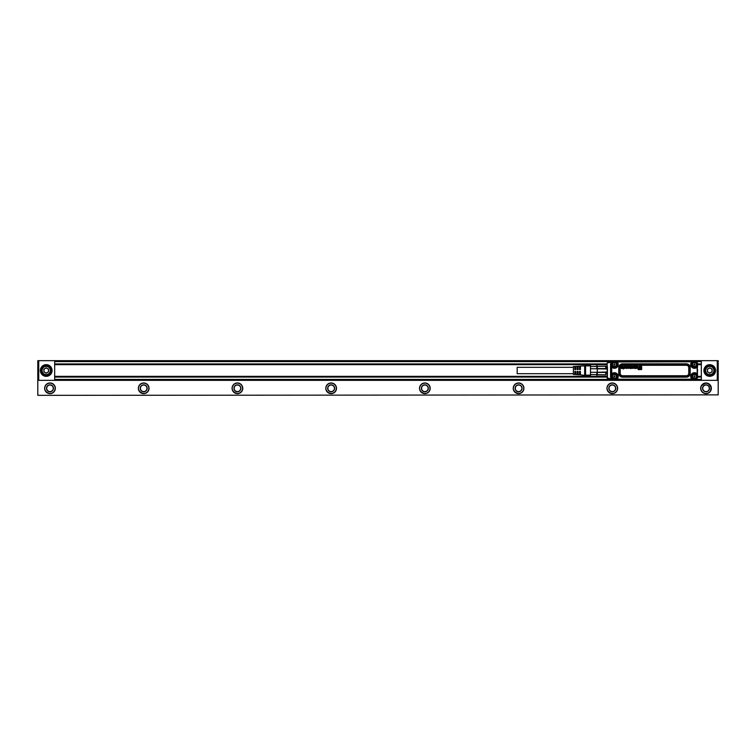 <?xml version="1.0" encoding="UTF-8"?>
<svg xmlns="http://www.w3.org/2000/svg" width="756" height="756" viewBox="0 0 756 756"><rect width="100%" height="100%" fill="white"/><g stroke="black" fill="none" stroke-linecap="round" stroke-linejoin="round"><path stroke-width="1.13" d="M573.407 373.691L517.17 373.691L517.17 367.312L573.407 367.312M584.653 365.866L580.428 366.112L580.428 369.561L579.493 369.561L579.493 366.169L578.094 366.244L578.094 369.561L577.149 369.561L577.149 366.301L575.751 366.386L575.751 369.561L574.806 369.561L574.806 366.433L573.407 366.518L573.407 374.485L574.806 374.57L574.806 371.442L575.751 371.442L575.751 374.626L577.149 374.702L577.149 371.442L578.094 371.442L578.094 374.759L579.493 374.844L579.493 371.442L580.428 371.442L580.428 374.891L585.588 375.467L585.588 365.535L584.653 365.866L584.653 375.146M590.493 366.537L590.493 368.701L606.208 368.975L606.208 366.329L590.493 366.537L590.493 364.6L590.493 376.403L605.736 376.724L597.306 376.875M596.834 366.537L596.834 368.701M590.493 368.701L590.493 374.475L605.736 374.815L605.736 372.406L597.306 372.406L597.306 374.815M590.493 364.732L605.736 364.279L597.306 364.279M590.493 364.6L596.834 364.732M590.493 374.475L590.493 376.403M590.493 372.302L596.834 372.302L596.834 374.475M590.493 376.271L596.834 376.403M597.306 366.188L597.306 368.597L605.736 368.597L605.736 366.188M597.306 372.406L597.306 368.597M605.736 374.815L606.208 372.028L596.834 372.302M597.306 376.724L596.834 376.271M606.208 372.028L605.736 372.406M606.208 368.975L605.736 368.597M596.834 366.329L596.834 364.798L606.208 364.798L605.736 364.127M596.834 374.674L596.834 376.204L606.208 376.204M622.226 367.548L621.432 367.577A0.917 0.917 0 0 0 621.489 367.737L621.706 367.917A0.472 0.472 0 0 0 621.933 367.917L622.226 367.662A0.728 0.728 0 0 0 622.245 367.577L621.432 367.539A0.926 0.926 0 0 0 621.479 367.747L621.697 367.926A0.491 0.491 0 0 0 621.933 367.936L622.037 367.898A0.472 0.472 0 0 0 622.084 367.87L622.235 367.662A0.747 0.747 0 0 0 622.264 367.558L622.264 367.558M625.117 366.868L624.938 366.698A0.624 0.624 0 0 0 624.654 366.707L624.418 367.019A0.482 0.482 0 0 0 624.418 367.019A0.586 0.586 0 0 0 624.409 367.114L624.39 367.114A0.595 0.595 0 0 1 624.399 367.038L624.654 366.698A0.501 0.501 0 0 1 624.938 366.688L625.136 366.858M631.156 367.548L630.362 367.577A0.917 0.917 0 0 0 630.419 367.737L630.636 367.917A0.472 0.472 0 0 0 630.863 367.917L631.156 367.662A0.728 0.728 0 0 0 631.175 367.577L630.362 367.539A0.926 0.926 0 0 0 630.409 367.747L630.627 367.926A0.491 0.491 0 0 0 630.863 367.936L630.967 367.898A0.472 0.472 0 0 0 631.014 367.87L631.165 367.662A0.747 0.747 0 0 0 631.194 367.558L631.194 367.558M637.412 366.868L637.223 366.698A0.624 0.624 0 0 0 636.949 366.707L636.703 367.019A0.482 0.482 0 0 0 636.703 367.019A0.586 0.586 0 0 0 636.694 367.114L636.684 367.114A0.595 0.595 0 0 1 636.684 367.038L636.939 366.698A0.501 0.501 0 0 1 637.223 366.688L637.421 366.858M634.993 367.926L635.342 367.718A0.491 0.491 0 0 0 635.409 367.397A1.03 1.03 0 0 0 635.361 367.104A0.51 0.51 0 0 0 635.323 367.019L635.068 366.849A0.482 0.482 0 0 0 634.936 366.849L634.671 367A0.491 0.491 0 0 0 634.567 367.359A1.162 1.162 0 0 0 634.586 367.577A0.595 0.595 0 0 0 634.662 367.756L634.643 367.766A0.52 0.52 0 0 1 634.605 367.671L634.605 367.671A0.614 0.614 0 0 1 634.577 367.577L634.577 367.577A1.011 1.011 0 0 1 634.558 367.473L634.558 367.473A1.172 1.172 0 0 1 634.549 367.359L634.549 367.359A0.728 0.728 0 0 1 634.558 367.255L634.558 367.255A0.671 0.671 0 0 1 634.615 367.066L634.615 367.066A0.501 0.501 0 0 1 634.662 366.991L634.927 366.83A0.501 0.501 0 0 1 634.993 366.83L634.993 366.83A0.501 0.501 0 0 1 635.068 366.83L635.333 367.01A0.529 0.529 0 0 1 635.371 367.104L635.371 367.104A0.595 0.595 0 0 1 635.418 367.397L635.418 367.397A0.898 0.898 0 0 1 635.418 367.501L635.418 367.501A0.822 0.822 0 0 1 635.38 367.662L635.38 367.662A0.501 0.501 0 0 1 635.323 367.775L634.993 367.926M622.264 367.18L622.245 367.17A1.002 1.002 0 0 0 622.245 367.123A1.011 1.011 0 0 1 622.264 367.18L620.865 367.312A1.446 1.446 0 0 0 621.092 367.992A0.841 0.841 0 0 0 622.783 367.331A1.332 1.332 0 0 0 622.528 366.603A0.813 0.813 0 0 0 621.952 366.339A1.295 1.295 0 0 0 621.252 366.48A0.671 0.671 0 0 0 620.969 366.821L620.959 366.811A1.096 1.096 0 0 1 622.774 367.605A1.058 1.058 0 0 1 620.865 367.312L622.245 367.208M621.413 366.925L621.46 366.849A0.529 0.529 0 0 1 621.527 366.811L621.697 366.745A0.548 0.548 0 0 1 621.933 366.745L622.207 366.972A0.558 0.558 0 0 1 622.226 367.047L622.245 367.047A0.737 0.737 0 0 1 622.245 367.123L622.254 367.123A0.756 0.756 0 0 0 622.216 366.972L621.942 366.736A0.605 0.605 0 0 0 621.697 366.726L621.517 366.802A0.539 0.539 0 0 0 621.46 366.849L621.404 366.915M623.02 366.48L623.435 369.032L623.001 366.48M623.539 368.909L623.114 366.358L623.558 368.909M623.87 366.802A2.145 2.145 0 0 0 623.861 366.679L623.861 366.679A2.126 2.126 0 0 1 623.851 366.802L623.87 367.794A0.652 0.652 0 0 0 623.88 367.898L623.946 368.077A0.529 0.529 0 0 0 624.418 368.314A2.211 2.211 0 0 0 624.711 368.342A1.597 1.597 0 0 0 625.023 368.304A1.002 1.002 0 0 0 625.514 368.002A0.501 0.501 0 0 0 625.59 367.822L625.599 367.832A0.624 0.624 0 0 1 625.023 368.323A1.644 1.644 0 0 1 624.711 368.352A2.098 2.098 0 0 1 624.418 368.333A0.983 0.983 0 0 1 623.936 368.087L623.889 367.992A0.472 0.472 0 0 1 623.851 367.794L623.851 366.802M624.683 367.52A1.172 1.172 0 0 0 624.579 367.539L624.579 367.539A1.162 1.162 0 0 1 624.683 367.539L624.683 367.52A1.692 1.692 0 0 1 624.787 367.51A3.912 3.912 0 0 0 624.9 367.492A4.196 4.196 0 0 0 625.014 367.482A2.164 2.164 0 0 0 625.25 367.425A0.718 0.718 0 0 0 625.458 367.331L625.571 367.227A0.539 0.539 0 0 0 625.59 367.189L625.637 367.076A0.728 0.728 0 0 0 625.014 366.329A1.2 1.2 0 0 0 624.664 366.376A0.699 0.699 0 0 0 624.456 366.48A0.68 0.68 0 0 1 624.664 366.367A1.21 1.21 0 0 1 625.269 366.348A0.661 0.661 0 0 1 625.656 367.076L625.609 367.199A0.548 0.548 0 0 1 625.524 367.293L625.467 367.35A0.633 0.633 0 0 1 625.259 367.444A2.259 2.259 0 0 1 625.023 367.492A4.215 4.215 0 0 1 624.787 367.52A1.673 1.673 0 0 0 624.683 367.539M625.959 367.104L626.355 367.029A0.633 0.633 0 0 1 626.412 366.915L626.696 366.736A0.586 0.586 0 0 1 626.752 366.736L627.083 366.925A0.595 0.595 0 0 1 627.159 367.114L627.168 367.114A1.058 1.058 0 0 1 627.178 367.321L627.197 367.321A1.049 1.049 0 0 1 627.159 367.539L627.168 367.539A0.661 0.661 0 0 1 627.13 367.633L627.14 367.643A0.605 0.605 0 0 1 627.083 367.728L626.743 367.945A0.586 0.586 0 0 1 626.677 367.926L626.677 367.936A0.605 0.605 0 0 0 626.818 367.936L627.055 367.794A0.472 0.472 0 0 0 627.168 367.539A1.106 1.106 0 0 0 627.14 367.01A0.614 0.614 0 0 0 627.102 366.915L626.752 366.717A0.605 0.605 0 0 0 626.696 366.726L626.403 366.906A0.491 0.491 0 0 0 626.355 367.029L625.845 366.981A1.021 1.021 0 0 1 626.025 366.613A0.756 0.756 0 0 0 625.855 366.981L625.959 367.123M625.959 367.614L625.864 367.737A0.718 0.718 0 0 0 626.573 368.323A1.238 1.238 0 0 0 627.149 366.405A0.954 0.954 0 0 0 626.034 366.622A0.756 0.756 0 0 1 626.62 366.32A1.332 1.332 0 0 1 627.367 366.509A0.841 0.841 0 0 1 627.735 367.303A1.446 1.446 0 0 1 627.612 367.841A0.926 0.926 0 0 1 625.845 367.737L625.959 367.596M629.124 366.925L629.625 366.877A0.643 0.643 0 0 0 629.559 366.679A0.529 0.529 0 0 1 629.644 366.877L628.888 366.698A0.576 0.576 0 0 0 628.623 366.688L628.557 367.095A1.843 1.843 0 0 0 628.699 367.142A3.667 3.667 0 0 0 628.841 367.18A5.33 5.33 0 0 0 628.973 367.208L628.983 367.199A1.89 1.89 0 0 1 629.02 367.208A1.871 1.871 0 0 0 628.973 367.208M629.559 366.679A0.671 0.671 0 0 0 629.068 366.358A1.559 1.559 0 0 0 628.425 366.358A0.917 0.917 0 0 0 627.877 367.066L627.924 367.218A0.482 0.482 0 0 0 627.962 367.274L628.009 367.321A0.482 0.482 0 0 0 628.255 367.463A2.164 2.164 0 0 0 628.482 367.529A9.979 9.979 0 0 0 628.586 367.548A8.184 8.184 0 0 0 628.699 367.577L628.69 367.586A8.203 8.203 0 0 1 628.586 367.567A9.998 9.998 0 0 1 628.472 367.539A2.287 2.287 0 0 1 628.245 367.473A0.813 0.813 0 0 1 627.915 367.218L627.858 367.066A0.605 0.605 0 0 1 628.425 366.348A1.625 1.625 0 0 1 629.068 366.348A0.983 0.983 0 0 1 629.568 366.669L629.568 366.669M628.434 367.803L628.614 367.964A0.52 0.52 0 0 0 628.879 367.983L628.954 367.652A0.491 0.491 0 0 0 628.888 367.624A1.436 1.436 0 0 0 628.794 367.596A2.003 2.003 0 0 0 628.699 367.577M627.971 367.926A0.501 0.501 0 0 0 628.463 368.304A1.474 1.474 0 0 0 629.068 368.314A0.936 0.936 0 0 0 629.521 368.03L629.568 367.936A0.586 0.586 0 0 0 629.597 367.652L629.408 367.369A0.709 0.709 0 0 0 629.219 367.274A2.551 2.551 0 0 0 629.02 367.218A2.627 2.627 0 0 1 629.219 367.265A0.85 0.85 0 0 1 629.474 367.397L629.606 367.652A0.548 0.548 0 0 1 629.578 367.936L629.54 368.04A0.576 0.576 0 0 1 629.068 368.323A1.635 1.635 0 0 1 628.463 368.323A0.917 0.917 0 0 1 627.952 367.936L627.952 367.936M629.115 366.906L628.888 366.707A0.567 0.567 0 0 0 628.623 366.707L628.557 367.085A1.833 1.833 0 0 0 628.699 367.132A3.657 3.657 0 0 0 628.85 367.17A5.32 5.32 0 0 0 628.983 367.199M631.194 367.18L631.175 367.17A1.002 1.002 0 0 0 631.175 367.123A1.011 1.011 0 0 1 631.194 367.18L629.795 367.312A1.446 1.446 0 0 0 630.022 367.992A0.841 0.841 0 0 0 631.714 367.331A1.332 1.332 0 0 0 631.458 366.603A0.813 0.813 0 0 0 630.882 366.339A1.295 1.295 0 0 0 630.183 366.48A0.671 0.671 0 0 0 629.899 366.821L629.89 366.811A1.096 1.096 0 0 1 631.704 367.605A1.058 1.058 0 0 1 629.795 367.312L631.175 367.208M630.343 366.925L630.391 366.849A0.529 0.529 0 0 1 630.457 366.811L630.627 366.745A0.548 0.548 0 0 1 630.863 366.745L631.137 366.972A0.558 0.558 0 0 1 631.156 367.047L631.175 367.047A0.737 0.737 0 0 1 631.175 367.123L631.184 367.123A0.756 0.756 0 0 0 631.147 366.972L630.873 366.736A0.605 0.605 0 0 0 630.627 366.726L630.447 366.802A0.539 0.539 0 0 0 630.391 366.849L630.334 366.915M633.622 368.285L633.736 366.48L633.33 368.285M633.197 367.378L633.178 366.48L633.197 367.378A1.54 1.54 0 0 1 633.197 367.463A1.531 1.531 0 0 0 633.178 367.378M632.479 367.671A0.52 0.52 0 0 0 632.498 367.747L632.498 367.747A0.51 0.51 0 0 1 632.488 367.671L632.479 367.671A0.756 0.756 0 0 1 632.46 367.529A1.332 1.332 0 0 1 632.451 367.454L632.356 366.376L632.47 367.454A1.323 1.323 0 0 0 632.479 367.596A0.737 0.737 0 0 0 632.488 367.671M631.931 367.548L631.931 366.48L631.912 367.548A1.767 1.767 0 0 0 631.959 367.879A0.737 0.737 0 0 0 632.073 368.125L632.129 368.191A0.501 0.501 0 0 0 632.507 368.333A1.314 1.314 0 0 0 632.63 368.342A0.718 0.718 0 0 0 633.141 368.115A0.595 0.595 0 0 1 632.63 368.352A1.323 1.323 0 0 1 632.394 368.333A0.643 0.643 0 0 1 631.95 367.879A1.38 1.38 0 0 1 631.912 367.548L631.912 367.548M636.136 366.556A0.784 0.784 0 0 0 636.136 366.499L636.117 366.499A0.765 0.765 0 0 1 636.127 366.556L636.136 366.556A1.881 1.881 0 0 1 636.155 366.802L636.155 367.794A0.652 0.652 0 0 0 636.165 367.898L636.231 368.077A0.529 0.529 0 0 0 636.703 368.314A2.211 2.211 0 0 0 636.996 368.342A1.597 1.597 0 0 0 637.308 368.304A1.002 1.002 0 0 0 637.799 368.002A0.501 0.501 0 0 0 637.875 367.822L637.884 367.832A0.624 0.624 0 0 1 637.317 368.323A1.644 1.644 0 0 1 636.996 368.352A2.098 2.098 0 0 1 636.703 368.333A0.983 0.983 0 0 1 636.221 368.087L636.174 367.992A0.472 0.472 0 0 1 636.136 367.794L636.136 366.802A2.126 2.126 0 0 0 636.127 366.556M636.968 367.52A1.172 1.172 0 0 0 636.864 367.539L636.864 367.539A1.162 1.162 0 0 1 636.968 367.539L636.968 367.52A1.692 1.692 0 0 1 637.072 367.51A3.912 3.912 0 0 0 637.185 367.492A4.196 4.196 0 0 0 637.308 367.482A2.164 2.164 0 0 0 637.535 367.425A0.718 0.718 0 0 0 637.743 367.331L637.856 367.227A0.539 0.539 0 0 0 637.875 367.189L637.932 367.076A0.728 0.728 0 0 0 637.299 366.329A1.2 1.2 0 0 0 636.949 366.376A0.699 0.699 0 0 0 636.741 366.48A0.68 0.68 0 0 1 636.949 366.367A1.21 1.21 0 0 1 637.563 366.348A0.661 0.661 0 0 1 637.941 367.076L637.894 367.199A0.548 0.548 0 0 1 637.818 367.293L637.752 367.35A0.633 0.633 0 0 1 637.544 367.444A2.259 2.259 0 0 1 637.308 367.492A4.215 4.215 0 0 1 637.072 367.52A1.673 1.673 0 0 0 636.968 367.539M639.151 366.376L638.631 367.907L639.151 366.358M640.304 366.376L639.803 366.509L640.408 367.898L639.793 366.518L640.417 366.471L640.408 367.898L640.304 366.358M640.124 368.975L639.576 367.321L640.124 368.975L640.927 368.994L641.05 366.358L640.927 368.994L640.152 368.975M639.567 367.331L638.924 368.975L638.121 369.098L638.914 368.966L639.576 367.321M638.14 369.533L641.664 369.533L638.244 369.637L638.14 369.098M641.664 369.533L641.664 366.471L641.05 366.358L641.674 366.471L641.674 369.533M634.567 368.134L634.038 368.181L634.549 368.087A0.728 0.728 0 0 0 635.938 367.51A1.238 1.238 0 0 0 635.758 366.717A0.69 0.69 0 0 0 634.586 366.688L634.549 366.669M635.758 366.273L635.862 366.14A0.539 0.539 0 0 0 635.323 365.687A1.285 1.285 0 0 0 635.04 365.658A2.032 2.032 0 0 0 634.86 365.668A1.399 1.399 0 0 0 634.69 365.687A0.86 0.86 0 0 0 634.086 366.235A1.588 1.588 0 0 0 634.057 366.367A1.049 1.049 0 0 0 634.048 366.499A1.058 1.058 0 0 1 634.048 366.367A1.606 1.606 0 0 1 634.067 366.235A0.624 0.624 0 0 1 634.681 365.677A1.408 1.408 0 0 1 634.86 365.649A2.041 2.041 0 0 1 635.04 365.639A1.181 1.181 0 0 1 635.598 365.791A0.69 0.69 0 0 1 635.872 366.131L635.758 366.282M634.048 368.181L634.048 366.499L634.038 368.181M694.953 364.411L694.49 365.205L693.876 364.855L694.49 363.806L694.953 364.6M614.912 364.411L614.448 365.205L613.844 364.855L614.448 363.806L614.912 364.6M614.912 376.403L614.448 377.206L613.844 376.857L614.448 375.798L614.912 376.601M628.453 367.803L628.623 367.955A0.51 0.51 0 0 0 628.879 367.964L628.954 367.662A0.472 0.472 0 0 0 628.879 367.633A1.417 1.417 0 0 0 628.784 367.614A1.984 1.984 0 0 0 628.69 367.586M634.605 368.134A0.747 0.747 0 0 1 634.596 368.125L634.605 368.134A0.576 0.576 0 0 0 634.69 368.219L634.69 368.219A0.501 0.501 0 0 0 634.785 368.285L634.785 368.285A0.652 0.652 0 0 0 634.898 368.323L634.898 368.323A0.747 0.747 0 0 0 635.125 368.352L635.125 368.352A0.945 0.945 0 0 0 635.371 368.323L635.371 368.323A0.699 0.699 0 0 0 635.484 368.276L635.484 368.276A0.813 0.813 0 0 0 635.579 368.219L635.579 368.219A0.756 0.756 0 0 0 635.673 368.144L635.673 368.144A0.775 0.775 0 0 0 635.862 367.86L635.862 367.86A1.04 1.04 0 0 0 635.909 367.756L635.909 367.756A1.191 1.191 0 0 0 635.938 367.633L635.938 367.633A1.191 1.191 0 0 0 635.957 367.51L635.957 367.51A1.247 1.247 0 0 0 635.957 367.397L635.957 367.397A1.559 1.559 0 0 0 635.947 367.208L635.947 367.208A1.389 1.389 0 0 0 635.881 366.906A0.869 0.869 0 0 0 635.768 366.707L635.768 366.707A0.699 0.699 0 0 0 635.692 366.622L635.692 366.622A0.699 0.699 0 0 0 635.607 366.547L635.607 366.547A0.775 0.775 0 0 0 635.38 366.452L635.38 366.452A0.85 0.85 0 0 0 635.257 366.424L635.257 366.424A1.087 1.087 0 0 0 635.135 366.414L635.135 366.414A0.822 0.822 0 0 0 634.898 366.452L634.898 366.452A0.813 0.813 0 0 0 634.69 366.547L634.69 366.547A0.51 0.51 0 0 0 634.615 366.622L634.615 366.622A0.567 0.567 0 0 0 634.596 366.641L634.567 366.632M694.953 376.403L694.49 377.206L693.876 376.857L694.49 375.798L694.953 376.601M696.219 363.56A1.966 1.966 0 0 0 693.545 362.776A1.966 1.966 0 0 0 692.761 365.45A1.966 1.966 0 0 0 695.435 366.235A1.966 1.966 0 0 0 696.219 363.56M616.178 363.56A1.966 1.966 0 0 0 613.513 362.776A1.966 1.966 0 0 0 612.729 365.45A1.966 1.966 0 0 0 615.393 366.235A1.966 1.966 0 0 0 616.178 363.56M616.178 375.552A1.966 1.966 0 0 0 613.513 374.778A1.966 1.966 0 0 0 612.729 377.442A1.966 1.966 0 0 0 615.393 378.227A1.966 1.966 0 0 0 616.178 375.552M696.219 375.552A1.966 1.966 0 0 0 693.545 374.778A1.966 1.966 0 0 0 692.761 377.442A1.966 1.966 0 0 0 695.435 378.227A1.966 1.966 0 0 0 696.219 375.552M692.023 365.857A2.816 2.816 0 0 1 693.139 362.039A2.816 2.816 0 0 1 696.956 363.154A2.816 2.816 0 0 1 695.841 366.972A2.816 2.816 0 0 1 692.023 365.857C694.008 367.936 695.737 367.737 697.202 365.252L697.023 366.868L696.002 367.123A3.024 3.024 0 0 1 691.872 362.993L692.581 361.774L691.693 361.462L693.828 361.774M616.924 363.154A2.816 2.816 0 0 1 615.8 366.972A2.816 2.816 0 0 1 611.982 365.857A2.816 2.816 0 0 1 613.107 362.039A2.816 2.816 0 0 1 616.924 363.154C617.019 367.236 615.365 368.134 611.982 365.857M616.924 375.156A2.816 2.816 0 0 1 615.8 378.964A2.816 2.816 0 0 1 611.982 377.849A2.816 2.816 0 0 1 613.107 374.031A2.816 2.816 0 0 1 616.924 375.156A2.816 2.816 0 0 0 611.698 375.94L611.698 374.598L612.946 373.88A3.024 3.024 0 0 1 617.066 378.009L616.367 379.559L613.059 379.559L611.358 377.887L611.698 363.948M692.023 377.849A2.816 2.816 0 0 1 693.139 374.031A2.816 2.816 0 0 1 696.956 375.156A2.816 2.816 0 0 1 695.841 378.964A2.816 2.816 0 0 1 692.023 377.849M696.956 363.154A2.816 2.816 0 0 0 695.151 361.774L695.841 361.774L697.202 363.749M611.982 377.849L613.787 379.228L611.698 377.877L611.698 377.055M693.828 379.228L691.693 379.54L692.146 379.049L691.863 379.55L692.581 379.559L691.872 378.009A3.024 3.024 0 0 1 696.002 373.88L696.144 373.644A3.307 3.307 0 0 0 691.627 378.151L691.872 378.009M697.523 374.579L697.505 373.691L696.144 373.644A3.298 3.298 0 0 0 691.627 378.151L691.22 378.387A3.771 3.771 0 0 1 696.38 373.228L697.023 374.144L697.514 373.861L697.202 377.253M697.505 373.691L697.023 366.868L697.514 367.151L696.144 367.369A3.298 3.298 0 0 1 692.902 367.407A3.307 3.307 0 0 0 696.144 367.369L697.183 367.312L697.183 373.691L696.38 373.228M611.698 365.063L612.568 367.775A3.771 3.771 0 0 0 617.718 362.615L617.321 362.852A3.307 3.307 0 0 1 612.804 367.369A3.307 3.307 0 0 0 617.312 362.852L617.085 361.462L616.802 361.954L691.693 361.793L691.22 362.615L691.872 362.993M617.066 362.993L616.367 361.444L613.059 361.444L611.368 363.126L611.387 367.114L611.878 366.83L611.387 367.284L612.946 367.123A3.024 3.024 0 0 0 617.066 362.993L616.367 361.774L615.119 361.774M617.066 378.009L617.718 378.387A3.771 3.771 0 0 0 612.568 373.228L612.795 373.634A3.307 3.307 0 0 1 617.312 378.151A3.307 3.307 0 0 0 612.804 373.644L611.387 373.889L611.878 374.163L611.387 367.284M612.946 373.88L611.368 374.598L611.368 377.877L613.059 379.559L695.851 379.569L697.523 377.877L695.851 379.569L695.151 379.228M616.367 379.559L617.246 379.54L617.321 378.151L617.085 379.54L615.119 379.228M697.505 367.312L697.523 366.433L696.002 367.123M697.523 366.433L697.523 363.126L695.841 361.774M616.367 361.444L617.246 361.462L617.718 362.615M612.946 367.123L611.368 366.405M697.533 377.887L697.202 363.126M611.358 363.126L613.05 361.434L695.851 361.434L697.533 363.126M697.533 371.517L697.533 369.353M648.572 379.729L649.461 379.729M679.625 379.644A0.936 0.936 0 0 1 680.239 379.871A0.936 0.936 0 0 0 679.625 379.644A0.936 0.936 90 0 1 680.239 379.871L695.331 379.871L696.739 379.332A0.936 0.936 0 0 0 696.616 379.436L701.332 379.408L701.332 377.064L697.533 377.064M660.375 361.274L659.893 361.274M683.055 361.368L695.766 361.368A0.936 0.652 -90 0 1 695.567 361.321M655.367 379.729L653.231 379.729M653.354 379.729L652.693 379.644M641.655 379.729L644.027 379.729M642.184 379.729L644.14 379.644M643.517 379.729L644.131 379.729M644.896 379.644L647.892 379.644M648.298 379.644L650.396 379.729M648.213 379.644L649.073 379.729M651.077 379.729L651.88 379.729M654.006 379.644L653.477 379.644M657.351 379.729L658.107 379.729M656.699 379.729L659.374 379.701M662.36 379.729L661.216 379.644L662.379 379.644M664.789 379.644L663.248 379.644L664.666 379.729M621.479 379.871L624.324 379.871M644.159 361.368L645.7 361.368L644.273 361.274M646.588 361.274L647.722 361.368L646.569 361.368M651.596 361.274L650.84 361.274M652.239 361.274L649.593 361.274M655.707 361.274L652.532 361.274M653.571 361.274L652.551 361.274M657.701 361.274L657.068 361.274M660.64 361.274L658.552 361.274M660.725 361.368L659.478 361.274M664.042 361.368L661.046 361.368M667.208 361.274L664.921 361.274M666.754 361.274L664.808 361.368M665.431 361.274L664.808 361.274M683.055 361.132L680.239 361.132A0.936 0.936 0 0 1 679.625 361.368A0.936 0.936 0 0 0 680.239 361.132M695.331 361.132L695.766 361.425A1.625 1.625 0 0 1 695.945 361.434M696.645 361.595A0.936 0.936 0 0 1 696.616 361.576A0.936 0.936 0 0 0 696.645 361.595L701.332 361.595L701.332 377.064M696.89 361.793A1.692 1.692 0 0 0 695.766 361.368L613.182 361.368A0.936 0.652 90 0 0 613.607 361.132L613.267 361.132M612.766 379.871L612.199 379.332L695.766 379.644A1.692 1.692 0 0 0 696.89 379.21M628.699 379.871A0.936 0.936 0 0 1 629.323 379.644A0.936 0.936 0 0 0 628.699 379.871L615.573 379.644M607.144 363.938L54.668 363.938L54.668 379.408L612.294 379.408A1.692 1.692 0 0 0 613.182 379.644L612.199 379.332L613.182 379.644A0.936 0.652 -90 0 1 613.607 379.871L615.573 379.871M612.322 379.436L613.267 379.871L612.322 379.436A0.936 0.936 0 0 0 612.265 379.38A0.936 0.936 0 0 1 612.322 379.436M612.199 379.332L613.182 379.644A0.936 0.652 90 0 1 613.447 379.72M612.766 361.132L612.322 361.576A0.936 0.936 0 0 1 612.265 361.623A0.936 0.936 0 0 0 612.322 361.576M615.573 361.368L613.607 361.132M615.573 361.132L628.699 361.132A0.936 0.936 90 0 0 629.323 361.368M654.942 361.368L655.461 361.368M612.199 361.68L613.182 361.368A1.692 1.692 0 0 0 612.313 361.604L54.668 361.595L54.668 363.938M611.491 377.981L610.555 377.197C610.99 378.765 610.99 378.765 610.555 377.197L610.555 363.806C610.99 362.237 610.99 362.237 610.555 363.806L611.491 363.022M611.424 366.915L610.489 367.284M611.443 369.419L610.631 369.523M611.462 370.506L610.65 370.506M611.443 371.593L610.631 371.489M611.424 374.088L610.489 373.729M607.144 363.466L607.144 378.094L611.727 378.822M607.144 373.88L607.144 377.537M42.109 370.506A4.12 4.12 0 0 1 46.239 366.376A4.12 4.12 0 0 1 50.359 370.506A4.12 4.12 0 0 1 46.239 374.626A4.12 4.12 0 0 1 42.109 370.506M48.573 371.857L46.239 373.209L43.895 371.857L43.895 369.145L46.239 367.794L48.573 369.145L48.573 371.857M46.239 365.819A4.687 4.687 0 0 1 50.917 370.506A4.687 4.687 0 0 1 46.239 375.184A4.687 4.687 0 0 1 41.552 370.506A4.687 4.687 0 0 1 46.239 365.819M40.38 370.506C40.72 366.943 42.676 364.997 46.239 364.647C49.792 364.997 51.748 366.943 52.088 370.506C51.748 374.059 49.792 376.015 46.239 376.356C42.676 376.015 40.72 374.059 40.38 370.506A5.859 5.859 0 0 0 46.239 376.356A5.859 5.859 0 0 0 52.088 370.506A5.859 5.859 0 0 0 46.239 364.647A5.859 5.859 0 0 0 40.38 370.506M38.736 360.659L717.264 360.659L717.264 380.344L38.736 380.344L38.736 360.659L37.8 360.659L38.736 360.848M714.77 367.454A5.859 5.859 0 0 0 712.813 365.498M712.813 375.505A5.859 5.859 0 0 0 714.77 373.549L714.751 373.577M54.668 377.064L607.144 377.064M54.668 376.356L590.464 376.356M697.533 376.356L701.332 376.356M54.668 364.647L590.464 364.647M697.533 364.647L701.332 364.647M697.533 363.938L701.332 363.938M38.736 378.671L37.8 378.671L37.8 374.919L38.736 374.919M37.8 377.329L38.736 377.329M37.8 374.919L37.8 371.168L38.736 371.168M37.8 373.577L38.736 373.577M37.8 371.168L37.8 367.425L38.736 367.425M37.8 369.835L38.736 369.835M37.8 367.425L37.8 363.674L38.736 363.674M37.8 366.084L38.736 366.084M37.8 360.848L37.8 362.332L38.736 362.332M717.264 374.919L718.2 374.919L718.2 369.835L717.264 369.835M717.264 367.425L718.2 367.425L718.2 360.659L717.264 360.659M37.8 363.674L37.8 362.332M717.264 363.674L718.2 363.674M717.264 378.671L718.2 378.671L718.2 374.919M37.8 395.341L718.2 394.868L37.8 395.341M717.264 371.168L718.2 371.168M427.905 389.973A3.468 3.468 30.4 0 0 426.526 385.267A3.468 3.468 30.4 0 0 421.82 386.647A3.468 3.468 0 0 0 423.199 391.353A3.468 3.468 0 0 0 427.905 389.973M427.735 389.879A3.279 3.279 30.4 0 0 426.431 385.428A3.279 3.279 30.4 0 0 421.98 386.732A3.279 3.279 30.4 0 0 423.284 391.192A3.279 3.279 30.4 0 0 427.735 389.879M429.38 390.776C426.478 396.768 416.868 391.523 420.336 385.834A5.15 5.15 0 0 1 429.975 387.648A5.15 5.15 0 0 1 424.296 393.432A5.15 5.15 0 0 1 419.911 389.746M334.18 389.973A3.468 3.468 36.5 0 0 332.801 385.267A3.468 3.468 36.5 0 0 328.095 386.647A3.468 3.468 0 0 0 329.474 391.353A3.468 3.468 0 0 0 334.18 389.973M334.02 389.879A3.279 3.279 36.5 0 0 332.716 385.428A3.279 3.279 36.5 0 0 328.265 386.732A3.279 3.279 36.5 0 0 329.569 391.192A3.279 3.279 36.5 0 0 334.02 389.879M335.664 390.776C332.753 396.768 323.152 391.523 326.62 385.834A5.15 5.15 0 0 1 336.25 387.648A5.15 5.15 0 0 1 330.58 393.432A5.15 5.15 0 0 1 326.186 389.746M240.465 389.973A3.468 3.468 38.1 0 0 239.085 385.267A3.468 3.468 38.1 0 0 234.379 386.647A3.468 3.468 0 0 0 235.759 391.353A3.468 3.468 0 0 0 240.465 389.973M240.304 389.879A3.279 3.279 38.1 0 0 238.99 385.428A3.279 3.279 38.1 0 0 234.54 386.732A3.279 3.279 38.1 0 0 235.853 391.192A3.279 3.279 38.1 0 0 240.304 389.879M241.948 390.776C239.038 396.768 229.427 391.523 232.895 385.834A5.15 5.15 0 0 1 242.534 387.648A5.15 5.15 0 0 1 236.864 393.432A5.15 5.15 0 0 1 232.47 389.746M146.749 389.973A3.468 3.468 40.7 0 0 145.369 385.267A3.468 3.468 40.7 0 0 140.663 386.647A3.468 3.468 0 0 0 142.043 391.353A3.468 3.468 0 0 0 146.749 389.973M146.579 389.879A3.279 3.279 40.7 0 0 145.275 385.428A3.279 3.279 40.7 0 0 140.824 386.732A3.279 3.279 40.7 0 0 142.128 391.192A3.279 3.279 40.7 0 0 146.579 389.879M148.223 390.776C145.322 396.768 135.711 391.523 139.18 385.834A5.15 5.15 0 0 1 148.819 387.648A5.15 5.15 0 0 1 143.139 393.432A5.15 5.15 0 0 1 138.754 389.746M53.024 389.973A3.468 3.468 23 0 0 51.644 385.267A3.468 3.468 23 0 0 46.938 386.647A3.468 3.468 0 0 0 48.318 391.353A3.468 3.468 0 0 0 53.024 389.973M52.863 389.879A3.279 3.279 23 0 0 51.559 385.428A3.279 3.279 23 0 0 47.108 386.732A3.279 3.279 23 0 0 48.412 391.192A3.279 3.279 23 0 0 52.863 389.879M54.508 390.776C51.597 396.768 41.996 391.523 45.464 385.834A5.15 5.15 0 0 1 55.093 387.648A5.15 5.15 0 0 1 49.423 393.432A5.15 5.15 0 0 1 45.029 389.746M515.535 386.647A3.468 3.468 0 0 0 516.915 391.353A3.468 3.468 0 0 0 522.018 388.726A3.468 3.468 0 0 0 515.535 386.647M515.696 386.732A3.279 3.279 0 0 0 517.01 391.192A3.279 3.279 0 0 0 521.838 388.707A3.279 3.279 0 0 0 515.696 386.732M609.251 386.647A3.468 3.468 0 0 0 610.631 391.353A3.468 3.468 0 0 0 615.743 388.726A3.468 3.468 0 0 0 609.251 386.647M609.421 386.732A3.279 3.279 0 0 0 610.725 391.192A3.279 3.279 0 0 0 615.554 388.707A3.279 3.279 0 0 0 609.421 386.732M702.976 386.647A3.468 3.468 0 0 0 704.356 391.353A3.468 3.468 0 0 0 709.459 388.726A3.468 3.468 0 0 0 702.976 386.647M703.137 386.732A3.279 3.279 0 0 0 704.441 391.192A3.279 3.279 0 0 0 709.27 388.707A3.279 3.279 0 0 0 703.137 386.732M710.933 372.528A2.344 2.344 0 0 0 710.933 368.474A2.344 2.344 0 0 0 707.427 370.506A2.344 2.344 0 0 0 710.933 372.528M712.105 371.857L709.761 373.209L707.427 371.857L707.427 369.145L709.761 367.794L712.105 369.145L712.105 371.857M705.641 370.506A4.12 4.12 0 0 1 709.761 366.376A4.12 4.12 0 0 1 713.891 370.506A4.12 4.12 0 0 1 709.761 374.626A4.12 4.12 0 0 1 705.641 370.506M523.105 390.776C520.194 396.768 510.583 391.523 514.052 385.834A5.15 5.15 0 0 1 523.691 387.648A5.15 5.15 0 0 1 518.021 393.432A5.15 5.15 0 0 1 513.626 389.746M616.82 390.776C613.91 396.768 604.309 391.523 607.777 385.834A5.15 5.15 0 0 1 617.406 387.648A5.15 5.15 0 0 1 611.736 393.432A5.15 5.15 0 0 1 607.351 389.746M701.492 385.834A5.15 5.15 0 0 1 708.485 383.783A5.15 5.15 0 0 1 710.536 390.776A5.15 5.15 0 0 1 703.543 392.836A5.15 5.15 0 0 1 701.492 385.834C705.565 381.865 708.778 382.47 711.131 387.648L710.536 390.776M709.761 375.184A4.687 4.687 0 0 1 705.083 370.506A4.687 4.687 0 0 1 709.761 365.819A4.687 4.687 0 0 1 714.448 370.506A4.687 4.687 0 0 1 709.761 375.184M47.411 372.528A2.344 2.344 0 0 0 47.411 368.474A2.344 2.344 0 0 0 43.895 370.506A2.344 2.344 0 0 0 47.411 372.528M513.891 385.749A5.339 5.339 0 0 0 516.017 392.997A5.339 5.339 0 0 0 523.88 387.63A5.339 5.339 0 0 0 513.891 385.749M607.607 385.749A5.339 5.339 0 0 0 609.733 392.997A5.339 5.339 0 0 0 617.595 387.63A5.339 5.339 0 0 0 607.607 385.749M701.332 385.749A5.339 5.339 0 0 0 703.458 392.997A5.339 5.339 0 0 0 711.311 387.63A5.339 5.339 0 0 0 701.332 385.749M420.175 385.749A5.339 5.339 0 0 0 422.302 392.997A5.339 5.339 0 0 0 430.155 387.63A5.339 5.339 0 0 0 420.175 385.749M326.45 385.749A5.339 5.339 0 0 0 328.576 392.997A5.339 5.339 0 0 0 336.439 387.63A5.339 5.339 0 0 0 326.45 385.749M232.735 385.749A5.339 5.339 0 0 0 234.861 392.997A5.339 5.339 0 0 0 242.723 387.63A5.339 5.339 0 0 0 232.735 385.749M139.019 385.749A5.339 5.339 0 0 0 141.145 392.997A5.339 5.339 0 0 0 148.998 387.63A5.339 5.339 0 0 0 139.019 385.749M45.294 385.749A5.339 5.339 0 0 0 47.42 392.997A5.339 5.339 0 0 0 55.282 387.63A5.339 5.339 0 0 0 45.294 385.749M709.761 364.647A5.859 5.859 0 0 0 703.912 370.506A5.859 5.859 0 0 0 709.761 376.356C713.324 376.015 715.28 374.059 715.62 370.506C715.28 366.943 713.324 364.997 709.761 364.647M718.2 367.425L718.2 369.835M718.2 378.671L718.2 394.868M717.264 362.332L718.2 362.332M717.264 366.084L718.2 366.084M717.264 373.577L718.2 373.577M37.8 378.671L37.8 394.868M717.264 377.329L718.2 377.329M717.264 360.848L718.2 360.848M686.335 365.271L622.604 365.271A2.419 2.419 0 0 0 620.185 367.69L620.185 373.313A2.419 2.419 0 0 0 622.604 375.741L622.604 376.507L686.335 376.507A3.194 3.194 0 0 0 689.529 373.313L689.529 367.69A3.194 3.194 0 0 0 686.335 364.496L686.335 365.271A2.419 2.419 0 0 1 688.763 367.69L688.763 373.313L689.425 373.313L689.425 367.69L688.763 367.69M688.763 373.313A2.419 2.419 0 0 1 686.335 375.741L622.604 375.741M620.185 367.69L619.523 367.69L619.523 373.313L620.185 373.313M622.604 365.271L622.604 364.609A3.09 3.09 0 0 0 619.523 367.69L619.41 367.69A3.194 3.194 0 0 1 622.604 364.496L686.335 364.496L686.335 363.834A3.856 3.856 0 0 1 690.19 367.69L689.425 367.69A3.09 3.09 0 0 0 686.335 364.609L622.604 364.609L622.604 363.834A3.856 3.856 0 0 0 618.748 367.69L619.41 367.69L619.41 373.313A3.194 3.194 0 0 0 622.604 376.507L622.604 377.168L686.335 377.168A3.856 3.856 0 0 0 690.19 373.313L689.425 373.313A3.09 3.09 0 0 1 686.335 376.403L622.604 376.403A3.09 3.09 0 0 1 619.523 373.313L618.748 373.313L618.748 367.69M686.335 375.741L686.335 377.168M692.902 367.407A3.298 3.298 0 0 1 691.627 362.852A3.307 3.307 0 0 0 692.902 367.407M691.627 362.852L692.146 361.954L691.627 362.852M618.748 373.313A3.856 3.856 0 0 0 622.604 377.168M690.19 373.313L690.19 367.69M622.604 363.834L686.335 363.834M691.22 362.615A3.771 3.771 0 0 0 696.38 367.775M697.202 375.751L697.202 374.579L696.002 373.88M611.698 363.126L613.787 361.774M612.568 367.775L611.717 367.284L611.717 373.719L612.568 373.228M617.718 378.387L617.246 379.21L691.693 379.21L691.22 378.387M691.627 378.151L692.146 379.049L691.627 378.151M695.841 379.228L697.202 377.877M695.851 361.434L692.581 361.444M617.246 361.462L691.693 361.462M611.368 374.598L611.387 373.719M617.246 379.54L691.693 379.54M692.581 379.559L695.841 379.559M613.551 361.198L621.489 361.198M613.182 361.368L695.766 361.425M695.766 379.569L613.182 379.578A1.625 1.625 0 0 1 613.022 379.569M607.427 366.726L607.427 378.378M579.493 367.312L580.428 367.312M579.493 373.691L580.428 373.691M577.149 373.691L578.094 373.691M574.806 373.691L575.751 373.691M574.806 367.312L575.751 367.312M577.149 367.312L578.094 367.312M585.588 365.866L590.275 365.866M585.588 375.146L590.275 375.146M596.834 364.6L597.306 364.127M606.208 364.6L607.144 364.6M606.208 376.403L607.144 376.403M607.144 362.908L611.736 362.181"/></g></svg>
